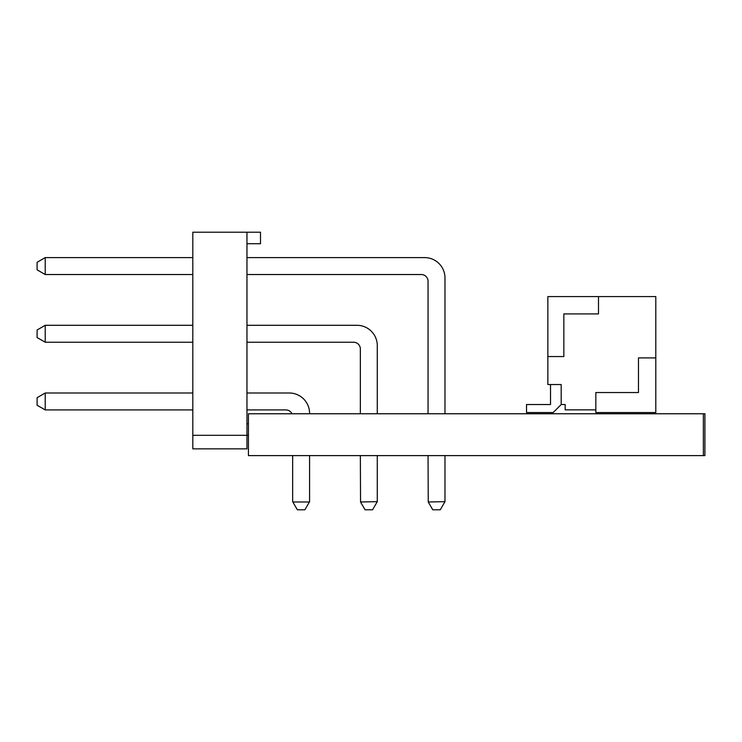<?xml version="1.0" encoding="UTF-8"?>
<svg xmlns="http://www.w3.org/2000/svg" width="742" height="742" viewBox="0 0 742 742"><rect width="100%" height="100%" fill="white"/><g stroke="black" fill="none" stroke-linecap="round" stroke-linejoin="round"><path stroke-width="1.11" d="M703.36 455.616L248.431 455.616L248.431 413.767L704.9 413.767L704.9 455.616L703.36 455.616L703.36 413.767M550.518 384.542L550.518 404.529L526.532 404.529L526.532 412.533L553.189 412.533L561.184 404.529L565.181 404.529L565.181 409.862L595.835 409.862L595.835 392.537L595.835 412.533L655.798 412.533L655.798 296.587L547.856 296.587L547.856 356.559L563.846 356.559L563.846 313.912L598.497 313.912L598.497 296.587M561.184 404.529L561.184 384.542L547.856 384.542L547.856 356.559M655.798 357.894L638.472 357.894L638.472 392.537L595.835 392.537M248.431 423.803L246.965 423.803M192.809 435.313L246.965 435.313L246.965 448.854L192.809 448.854L192.809 232.218L246.965 232.218L246.965 435.313L248.431 435.313M246.965 243.728L260.498 243.728L260.498 232.218L246.965 232.218M360.352 413.767L360.352 349A6.771 6.771 0 0 0 353.582 342.229A6.771 6.771 0 0 1 360.352 349A6.771 6.771 0 0 0 353.582 342.229A6.771 6.771 0 0 1 360.352 349A6.771 6.771 0 0 0 353.582 342.229L246.965 342.229M292.654 455.616L292.654 501.657L297.347 509.782L304.897 509.782L309.581 501.657L309.581 455.616L309.581 501.657M309.581 413.313L309.581 413.313A20.312 20.312 0 0 0 289.278 393L246.965 393M285.893 409.927A6.771 6.771 0 0 1 291.996 413.767A6.771 6.771 0 0 0 285.893 409.927A6.771 6.771 0 0 1 291.996 413.767A6.771 6.771 0 0 0 285.893 409.927A6.771 6.771 0 0 1 291.996 413.767A6.771 6.771 0 0 0 285.893 409.927A6.771 6.771 0 0 1 291.996 413.767A6.771 6.771 0 0 0 285.893 409.927L246.965 409.927M444.977 501.657L444.977 455.616L444.977 501.657L444.977 455.616L444.977 501.657L444.977 455.616L444.977 501.657L444.977 455.616L444.977 501.657L428.245 501.991L432.744 509.782L440.284 509.782L444.783 501.991M444.977 277.916L444.977 413.767L444.977 277.916A20.312 20.312 0 0 0 424.665 257.604L246.965 257.604M421.28 274.531A6.771 6.771 0 0 1 428.051 281.301A6.771 6.771 0 0 0 421.28 274.531A6.771 6.771 0 0 1 428.051 281.301A6.771 6.771 0 0 0 421.28 274.531A6.771 6.771 0 0 1 428.051 281.301A6.771 6.771 0 0 0 421.28 274.531A6.771 6.771 0 0 1 428.051 281.301A6.771 6.771 0 0 0 421.28 274.531L246.965 274.531M377.279 501.657L377.279 455.616L377.279 501.657L377.279 455.616L377.279 501.657L377.279 455.616L377.279 501.657L377.279 455.616L377.279 501.657L360.547 501.991L365.045 509.782L372.586 509.782L377.084 501.991M377.279 345.614L377.279 413.767L377.279 345.614A20.312 20.312 0 0 0 356.967 325.302L246.965 325.302M192.809 393L45.225 393L37.1 397.693L37.1 405.234L45.225 409.927L45.225 393M45.225 409.927L192.809 409.927M192.809 325.302L45.225 325.302L37.1 329.995L37.1 337.536L45.225 342.229L45.225 325.302M45.225 342.229L192.809 342.229M192.809 257.604L45.225 257.604L45.225 274.531L192.809 274.531M428.051 455.616L428.245 501.991M428.051 281.301L428.051 413.767M360.352 455.616L360.547 501.991M292.858 501.991L309.386 501.991M45.225 257.604L37.1 262.297L37.1 269.838L45.225 274.531M360.352 349A6.771 6.771 0 0 0 353.582 342.229A6.771 6.771 0 0 1 360.352 349A6.771 6.771 0 0 0 353.582 342.229"/></g></svg>
